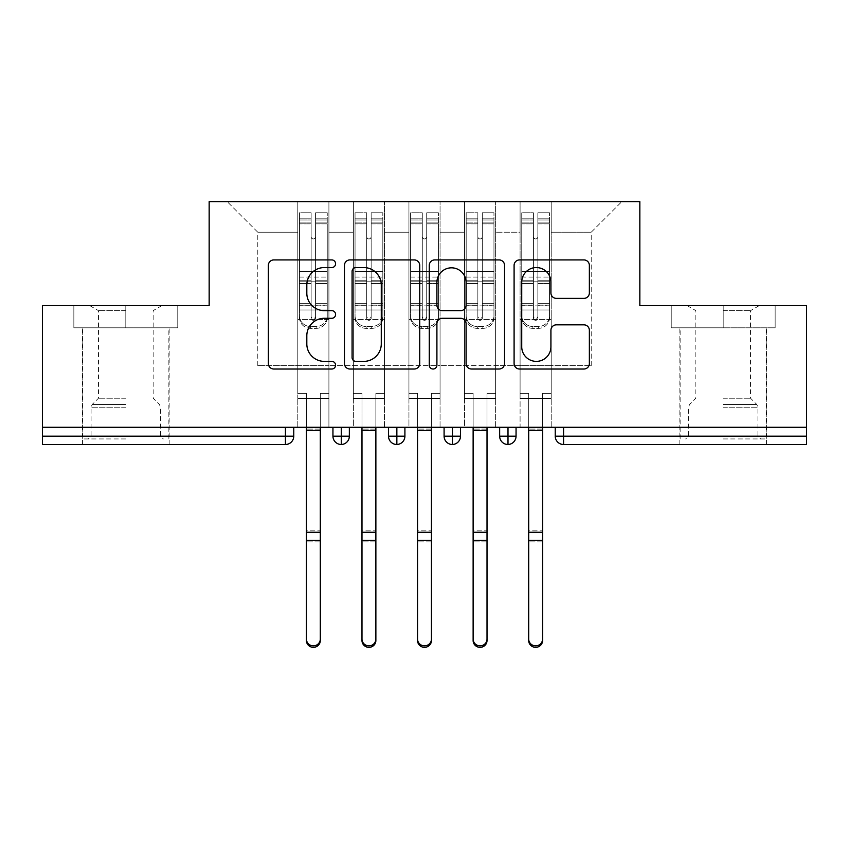 <?xml version="1.0" encoding="UTF-8"?>
<svg xmlns="http://www.w3.org/2000/svg" width="849" height="849" viewBox="0 0 849 849"><rect width="100%" height="100%" fill="white"/><g stroke="black" fill="none" stroke-linecap="round" stroke-linejoin="round"><path stroke-width="0.64" stroke-dasharray="4.25 3.18" d="M335.588 263.742A3.821 3.821 0 0 0 331.768 259.921L273.813 259.921A5.455 5.455 0 0 0 268.358 265.376L268.358 363.563A5.455 5.455 0 0 0 273.813 369.018L331.768 369.018A3.821 3.821 0 0 0 335.588 365.197A3.821 3.821 0 0 0 331.768 361.377L324.276 361.377A17.458 17.458 0 0 1 306.818 343.93L306.818 335.748A17.458 17.458 0 0 1 324.276 318.29L331.768 318.29A3.821 3.821 0 0 0 335.588 314.47A3.821 3.821 0 0 0 331.768 310.649L324.276 310.649A17.458 17.458 0 0 1 306.818 293.192L306.818 285.009A17.458 17.458 0 0 1 324.276 267.562L331.768 267.562A3.821 3.821 0 0 0 335.588 263.742M723.189 327.81L671.23 327.81L723.189 327.81L723.189 305.576L671.23 305.576L775.148 305.576L671.23 305.576L775.148 305.576L723.189 305.576L759.314 305.576L723.189 305.576L723.189 327.81L671.23 327.81L671.23 305.576L671.23 327.81L775.148 327.81L775.148 305.576L775.148 327.81L680.123 327.81L723.189 327.81L723.189 305.576L723.189 327.81M723.189 444.505L766.541 444.505L723.189 444.505M125.811 327.81L73.852 327.81L177.77 327.81L125.811 327.81L125.811 305.576L177.77 305.576L73.852 305.576L177.77 305.576L125.811 305.576L161.926 305.576L125.811 305.576L125.811 327.81L73.852 327.81L73.852 305.576L73.852 327.81L177.77 327.81L177.77 305.576L177.77 327.81L82.735 327.81L125.811 327.81L125.811 305.576L125.811 327.81M125.811 444.505L82.459 444.505L125.811 444.505M520.087 398.383L551.203 398.383L520.087 398.383L551.203 398.383L520.087 398.383L551.203 398.383L551.203 201.659L621.776 201.659L551.203 201.659L551.203 365.59L591.212 365.59L551.203 365.59L551.203 232.223L591.212 232.223L551.203 232.223L551.203 201.659L551.203 398.383L551.203 365.59L520.087 365.59L520.087 232.223L520.087 365.59L495.636 365.59L551.203 365.59L551.203 398.383L520.087 398.383L551.203 398.383L520.087 398.383L520.087 201.659L495.636 201.659L551.203 201.659L520.087 201.659L520.087 232.223L495.636 232.223L520.087 232.223L520.087 201.659L520.087 427.28L551.203 427.28L520.087 427.28L551.203 427.28L520.087 427.28L520.087 398.383M464.509 398.383L495.636 398.383L464.509 398.383L495.636 398.383L464.509 398.383L495.636 398.383L495.636 201.659L495.636 398.383L495.636 365.59L464.509 365.59L464.509 232.223L464.509 365.59L440.058 365.59L495.636 365.59L495.636 398.383L464.509 398.383L495.636 398.383L464.509 398.383L464.509 201.659L495.636 201.659L440.058 201.659L464.509 201.659L464.509 232.223L440.058 232.223L464.509 232.223L464.509 201.659L464.509 427.28L495.636 427.28L464.509 427.28L495.636 427.28L464.509 427.28L464.509 398.383M408.942 398.383L440.058 398.383L408.942 398.383L440.058 398.383L408.942 398.383L440.058 398.383L440.058 201.659L440.058 398.383L440.058 365.59L408.942 365.59L408.942 232.223L408.942 365.59L384.491 365.59L440.058 365.59L440.058 398.383L408.942 398.383L440.058 398.383L408.942 398.383L408.942 201.659L440.058 201.659L384.491 201.659L408.942 201.659L408.942 232.223L384.491 232.223L408.942 232.223L408.942 201.659L408.942 427.28L440.058 427.28L408.942 427.28L440.058 427.28L408.942 427.28L408.942 398.383M353.364 398.383L384.491 398.383L353.364 398.383L384.491 398.383L353.364 398.383L384.491 398.383L384.491 201.659L384.491 398.383L384.491 365.59L353.364 365.59L353.364 232.223L353.364 365.59L328.913 365.59L384.491 365.59L384.491 398.383L353.364 398.383L384.491 398.383L353.364 398.383L353.364 201.659L384.491 201.659L328.913 201.659L353.364 201.659L353.364 232.223L328.913 232.223L353.364 232.223L353.364 201.659L353.364 427.28L384.491 427.28L353.364 427.28L384.491 427.28L353.364 427.28L353.364 398.383M806.55 436.174L563.566 436.174L563.566 444.505L806.55 444.505L806.55 305.576L639.838 305.576L639.838 201.659L209.162 201.659L209.162 305.576L42.45 305.576L42.45 427.28L285.434 427.28L42.45 427.28L42.45 444.505L285.434 444.505L285.434 436.174L42.45 436.174M297.797 201.659L328.913 201.659L328.913 398.383L297.797 398.383L328.913 398.383L297.797 398.383L328.913 398.383L328.913 201.659L227.224 201.659L297.797 201.659L297.797 365.59L297.797 232.223L257.788 232.223L297.797 232.223L297.797 201.659L297.797 398.383L328.913 398.383L328.913 365.59L257.788 365.59L328.913 365.59L328.913 398.383L297.797 398.383L328.913 398.383L297.797 398.383L297.797 201.659M591.212 365.59L591.212 232.223L621.776 201.659L591.212 232.223L591.212 365.59M257.788 365.59L257.788 232.223L227.224 201.659L257.788 232.223L257.788 365.59M806.55 427.28L42.45 427.28M297.797 365.59L297.797 398.383L297.797 365.59M297.797 427.28L297.797 398.383L297.797 427.28L297.797 398.383L297.797 427.28L328.913 427.28L328.913 398.383L328.913 427.28L328.913 398.383L328.913 427.28L297.797 427.28M285.434 427.28L293.765 427.28L285.434 427.28L285.434 436.174L293.765 436.174L293.765 427.28M499.658 427.28L516.054 427.28L499.658 427.28M444.091 427.28L460.487 427.28L444.091 427.28M388.513 427.28L404.909 427.28L388.513 427.28M332.946 427.28L349.342 427.28L332.946 427.28M341.287 444.505A8.331 8.331 0 0 0 349.342 436.174L332.946 436.174A8.331 8.331 0 0 0 341.287 444.505L341.287 427.28M384.491 427.28L384.491 398.383L384.491 427.28M440.058 427.28L440.058 398.383L440.058 427.28M495.636 427.28L495.636 398.383L495.636 427.28M551.203 427.28L551.203 398.383L551.203 427.28M499.658 436.174L507.999 436.174L507.999 444.505A8.331 8.331 0 0 0 516.054 436.174L516.054 427.28M555.235 427.28L555.235 436.174L563.566 436.174L563.566 427.28M388.513 436.174L404.909 436.174A8.331 8.331 0 0 1 396.854 444.505L396.854 427.28M444.091 436.174L460.487 436.174A8.331 8.331 0 0 1 452.421 444.505L452.421 427.28M516.054 436.174L507.999 436.174L507.999 427.28M419.724 363.563L419.724 265.376A5.455 5.455 0 0 0 414.27 259.921L349.905 259.921A5.455 5.455 0 0 0 344.45 265.376L344.45 363.563A5.455 5.455 0 0 0 349.905 369.018L414.27 369.018A5.455 5.455 0 0 0 419.724 363.563M355.911 267.562A3.821 3.821 0 0 0 352.091 271.383L352.091 357.556A3.821 3.821 0 0 0 355.911 361.377L363.818 361.377A17.458 17.458 0 0 0 381.275 343.93L381.275 285.009A17.458 17.458 0 0 0 363.818 267.562L355.911 267.562M434.73 259.921L499.095 259.921A5.455 5.455 0 0 1 504.55 265.376L504.55 363.563A5.455 5.455 0 0 1 499.095 369.018L471.545 369.018A5.455 5.455 0 0 1 466.09 363.563L466.09 323.745A5.455 5.455 0 0 0 460.636 318.29L442.361 318.29A5.455 5.455 0 0 0 436.906 323.745L436.906 365.197A3.821 3.821 0 0 1 433.096 369.018A3.821 3.821 0 0 1 429.276 365.197L429.276 265.376A5.455 5.455 0 0 1 434.73 259.921M466.09 282.42A14.592 14.592 0 0 0 451.498 267.828A14.592 14.592 0 0 0 436.906 282.42L436.906 305.194A5.455 5.455 0 0 0 442.361 310.649L460.636 310.649A5.455 5.455 0 0 0 466.09 305.194L466.09 282.42M556.371 298.381L583.91 298.381A5.455 5.455 0 0 0 589.365 292.926L589.365 265.376A5.455 5.455 0 0 0 583.91 259.921L519.546 259.921A5.455 5.455 0 0 0 514.091 265.376L514.091 363.563A5.455 5.455 0 0 0 519.546 369.018L583.91 369.018A5.455 5.455 0 0 0 589.365 363.563L589.365 330.293A5.455 5.455 0 0 0 583.91 324.838L556.371 324.838A5.455 5.455 0 0 0 550.916 330.293L550.916 346.785A14.592 14.592 0 0 1 536.324 361.377A14.592 14.592 0 0 1 521.732 346.785L521.732 282.155A14.592 14.592 0 0 1 536.324 267.562A14.592 14.592 0 0 1 550.916 282.155L550.916 292.926A5.455 5.455 0 0 0 556.371 298.381M311.137 222.12L311.137 219.997L311.137 223.871L299.464 223.871L299.464 219.997L311.137 219.997L299.464 219.997L299.464 317.632A11.111 10.74 180 0 0 310.575 328.361L316.136 328.361A11.111 10.74 180 0 0 327.247 317.632L327.247 315.754A11.111 10.74 0 0 1 316.136 326.494L310.575 326.494L316.136 326.494A11.111 10.74 -0 0 0 327.247 315.754L327.247 317.632A11.111 10.74 180 0 1 316.136 328.361L310.575 328.361A11.111 10.74 180 0 1 299.464 317.632L299.464 315.754A11.111 10.74 -0 0 0 310.575 326.494A11.111 10.74 0 0 1 299.464 315.754L299.464 303.326L311.137 303.326L311.137 316.295A2.218 2.144 -0 0 0 313.355 318.439A2.218 2.144 -0 0 0 315.584 316.295A2.218 2.144 0 0 1 313.355 318.439A2.218 2.144 0 0 1 311.137 316.295L311.137 318.163A2.218 2.144 180 0 0 313.355 320.306A2.218 2.144 180 0 0 315.584 318.163L315.584 236.669A2.218 2.218 0 0 1 313.355 238.898A2.218 2.218 0 0 1 311.137 236.669A2.218 2.218 -0 0 0 313.355 238.898A2.218 2.218 -0 0 0 315.584 236.669L315.584 223.871L327.247 223.871L327.247 315.754L327.247 303.326L315.584 303.326L315.584 283.513L327.247 283.513L327.247 303.326L315.584 303.326L315.584 318.163A2.218 2.144 180 0 1 313.355 320.306A2.218 2.144 180 0 1 311.137 318.163L311.137 283.513L299.464 283.513L299.464 303.326L311.137 303.326L311.137 236.712A2.218 2.218 180 0 0 313.355 238.94A2.218 2.218 180 0 0 315.584 236.712A2.218 2.218 180 0 1 313.355 238.94A2.218 2.218 180 0 1 311.137 236.712L311.137 223.871L299.464 223.871L299.464 283.513L311.137 283.513L311.137 222.12L299.464 222.12L311.137 222.12M299.464 223.818L299.464 212.77L311.137 212.77L311.137 236.669L311.137 223.818L299.464 223.818L299.464 212.77L299.464 317.632L299.464 305.194L311.137 305.194L311.137 212.77L311.137 223.818L299.464 223.818L299.464 271.584L299.464 223.818M315.584 219.997L327.247 219.997L315.584 219.997L315.584 236.712L315.584 223.818L327.247 223.818L327.247 212.77L327.247 317.632L327.247 305.194L315.584 305.194L315.584 212.77L327.247 212.77L315.584 212.77L315.584 223.818L327.247 223.818L327.247 305.194L315.584 305.194L315.584 318.163L315.584 219.997L315.584 223.871L327.247 223.871L327.247 283.513L315.584 283.513L315.584 219.997M306.415 639.064L306.415 640.539A6.951 6.803 180 0 0 313.355 647.341A6.951 6.803 180 0 0 320.306 640.539L320.306 639.064A6.951 6.803 0 0 1 313.355 645.856A6.951 6.803 0 0 1 306.415 639.064L306.415 540.41L320.306 540.41L320.306 639.064M328.913 393.384L320.306 393.384L320.306 427.28L320.306 393.384L328.913 393.384L320.306 393.384L328.913 393.384L328.913 319.468L327.247 319.468L327.247 223.818L327.247 271.584L299.464 271.584L327.247 271.584L327.247 281.168L299.464 281.168L299.464 271.584L299.464 281.168L327.247 281.168L327.247 309.991L299.464 309.991L299.464 281.168L299.464 309.991L327.247 309.991L327.247 319.468L327.247 223.871L327.247 271.627L299.464 271.627L299.464 223.871L299.464 271.627L327.247 271.627L327.247 277.061L299.464 277.061L299.464 271.627L299.464 277.061L327.247 277.061L327.247 305.884L299.464 305.884L299.464 277.061L299.464 305.884L327.247 305.884L327.247 319.468L328.913 319.468L327.247 319.468L328.913 319.468L328.913 393.384M311.137 318.163L311.137 212.77L299.464 212.77L299.464 305.194L311.137 305.194L311.137 318.163M299.464 319.468L297.797 319.468L297.797 393.384L297.797 319.468L299.464 319.468L297.797 319.468L299.464 319.468L299.464 305.884L299.464 319.468L327.247 319.468L299.464 319.468M306.415 640.539L306.415 393.384L297.797 393.384L306.415 393.384L297.797 393.384L306.415 393.384L306.415 540.41M306.415 541.885L306.415 530.869L320.306 530.869L320.306 541.885L306.415 541.885L320.306 541.885L320.306 640.539L320.306 427.28L320.306 540.41M320.306 427.28L320.306 393.384L320.306 427.28L306.415 427.28L320.306 427.28L306.415 427.28L320.306 427.28L320.306 429.085L306.415 429.085L306.415 427.28M297.797 393.384L297.797 319.468L297.797 393.384M306.415 530.869L306.415 429.085L320.306 429.085L320.306 530.869L306.415 530.869M366.704 222.12L366.704 219.997L366.704 223.871L355.041 223.871L355.041 219.997L366.704 219.997L355.041 219.997L355.041 317.632A11.111 10.74 180 0 0 366.152 328.361L371.703 328.361A11.111 10.74 180 0 0 382.825 317.632L382.825 315.754A11.111 10.74 0 0 1 371.703 326.494L366.152 326.494L371.703 326.494A11.111 10.74 -0 0 0 382.825 315.754L382.825 317.632A11.111 10.74 180 0 1 371.703 328.361L366.152 328.361A11.111 10.74 180 0 1 355.041 317.632L355.041 315.754A11.111 10.74 -0 0 0 366.152 326.494A11.111 10.74 0 0 1 355.041 315.754L355.041 303.326L366.704 303.326L366.704 316.295A2.218 2.144 -0 0 0 368.933 318.439A2.218 2.144 -0 0 0 371.151 316.295A2.218 2.144 0 0 1 368.933 318.439A2.218 2.144 0 0 1 366.704 316.295L366.704 318.163A2.218 2.144 180 0 0 368.933 320.306A2.218 2.144 180 0 0 371.151 318.163L371.151 236.669A2.218 2.218 0 0 1 368.933 238.898A2.218 2.218 0 0 1 366.704 236.669A2.218 2.218 -0 0 0 368.933 238.898A2.218 2.218 -0 0 0 371.151 236.669L371.151 223.871L382.825 223.871L382.825 315.754L382.825 303.326L371.151 303.326L371.151 283.513L382.825 283.513L382.825 303.326L371.151 303.326L371.151 318.163A2.218 2.144 180 0 1 368.933 320.306A2.218 2.144 180 0 1 366.704 318.163L366.704 283.513L355.041 283.513L355.041 303.326L366.704 303.326L366.704 236.712A2.218 2.218 180 0 0 368.933 238.94A2.218 2.218 180 0 0 371.151 236.712A2.218 2.218 180 0 1 368.933 238.94A2.218 2.218 180 0 1 366.704 236.712L366.704 223.871L355.041 223.871L355.041 283.513L366.704 283.513L366.704 222.12L355.041 222.12L366.704 222.12M355.041 223.818L355.041 212.77L366.704 212.77L366.704 236.669L366.704 223.818L355.041 223.818L355.041 212.77L355.041 317.632L355.041 305.194L366.704 305.194L366.704 212.77L366.704 223.818L355.041 223.818L355.041 271.584L355.041 223.818M371.151 219.997L382.825 219.997L371.151 219.997L371.151 236.712L371.151 223.818L382.825 223.818L382.825 212.77L382.825 317.632L382.825 305.194L371.151 305.194L371.151 212.77L382.825 212.77L371.151 212.77L371.151 223.818L382.825 223.818L382.825 305.194L371.151 305.194L371.151 318.163L371.151 219.997L371.151 223.871L382.825 223.871L382.825 283.513L371.151 283.513L371.151 219.997M361.982 639.064L361.982 640.539A6.951 6.803 180 0 0 368.933 647.341A6.951 6.803 180 0 0 375.874 640.539L375.874 639.064A6.951 6.803 0 0 1 368.933 645.856A6.951 6.803 0 0 1 361.982 639.064L361.982 540.41L375.874 540.41L375.874 639.064M384.491 393.384L375.874 393.384L375.874 427.28L375.874 393.384L384.491 393.384L375.874 393.384L384.491 393.384L384.491 319.468L382.825 319.468L382.825 223.818L382.825 271.584L355.041 271.584L382.825 271.584L382.825 281.168L355.041 281.168L355.041 271.584L355.041 281.168L382.825 281.168L382.825 309.991L355.041 309.991L355.041 281.168L355.041 309.991L382.825 309.991L382.825 319.468L382.825 223.871L382.825 271.627L355.041 271.627L355.041 223.871L355.041 271.627L382.825 271.627L382.825 277.061L355.041 277.061L355.041 271.627L355.041 277.061L382.825 277.061L382.825 305.884L355.041 305.884L355.041 277.061L355.041 305.884L382.825 305.884L382.825 319.468L384.491 319.468L382.825 319.468L384.491 319.468L384.491 393.384M366.704 318.163L366.704 212.77L355.041 212.77L355.041 305.194L366.704 305.194L366.704 318.163M355.041 319.468L353.364 319.468L353.364 393.384L353.364 319.468L355.041 319.468L353.364 319.468L355.041 319.468L355.041 305.884L355.041 319.468L382.825 319.468L355.041 319.468M361.982 640.539L361.982 393.384L353.364 393.384L361.982 393.384L353.364 393.384L361.982 393.384L361.982 540.41M361.982 541.885L361.982 530.869L375.874 530.869L375.874 541.885L361.982 541.885L375.874 541.885L375.874 640.539L375.874 427.28L375.874 540.41M422.282 222.12L422.282 219.997L422.282 223.871L410.608 223.871L410.608 219.997L422.282 219.997L410.608 219.997L410.608 317.632A11.111 10.74 180 0 0 421.72 328.361L427.28 328.361A11.111 10.74 180 0 0 438.392 317.632L438.392 315.754A11.111 10.74 0 0 1 427.28 326.494L421.72 326.494L427.28 326.494A11.111 10.74 -0 0 0 438.392 315.754L438.392 317.632A11.111 10.74 180 0 1 427.28 328.361L421.72 328.361A11.111 10.74 180 0 1 410.608 317.632L410.608 315.754A11.111 10.74 -0 0 0 421.72 326.494A11.111 10.74 0 0 1 410.608 315.754L410.608 303.326L422.282 303.326L422.282 316.295A2.218 2.144 -0 0 0 424.5 318.439A2.218 2.144 -0 0 0 426.718 316.295A2.218 2.144 0 0 1 424.5 318.439A2.218 2.144 0 0 1 422.282 316.295L422.282 318.163A2.218 2.144 180 0 0 424.5 320.306A2.218 2.144 180 0 0 426.718 318.163L426.718 236.669A2.218 2.218 0 0 1 424.5 238.898A2.218 2.218 0 0 1 422.282 236.669A2.218 2.218 -0 0 0 424.5 238.898A2.218 2.218 -0 0 0 426.718 236.669L426.718 223.871L438.392 223.871L438.392 315.754L438.392 303.326L426.718 303.326L426.718 283.513L438.392 283.513L438.392 303.326L426.718 303.326L426.718 318.163A2.218 2.144 180 0 1 424.5 320.306A2.218 2.144 180 0 1 422.282 318.163L422.282 283.513L410.608 283.513L410.608 303.326L422.282 303.326L422.282 236.712A2.218 2.218 180 0 0 424.5 238.94A2.218 2.218 180 0 0 426.718 236.712A2.218 2.218 180 0 1 424.5 238.94A2.218 2.218 180 0 1 422.282 236.712L422.282 223.871L410.608 223.871L410.608 283.513L422.282 283.513L422.282 222.12L410.608 222.12L422.282 222.12M410.608 223.818L410.608 212.77L422.282 212.77L422.282 236.669L422.282 223.818L410.608 223.818L410.608 212.77L410.608 317.632L410.608 305.194L422.282 305.194L422.282 212.77L422.282 223.818L410.608 223.818L410.608 271.584L410.608 223.818M426.718 219.997L438.392 219.997L426.718 219.997L426.718 236.712L426.718 223.818L438.392 223.818L438.392 212.77L438.392 317.632L438.392 305.194L426.718 305.194L426.718 212.77L438.392 212.77L426.718 212.77L426.718 223.818L438.392 223.818L438.392 305.194L426.718 305.194L426.718 318.163L426.718 219.997L426.718 223.871L438.392 223.871L438.392 283.513L426.718 283.513L426.718 219.997M417.549 639.064L417.549 640.539A6.951 6.803 180 0 0 424.5 647.341A6.951 6.803 180 0 0 431.451 640.539L431.451 639.064A6.951 6.803 0 0 1 424.5 645.856A6.951 6.803 0 0 1 417.549 639.064L417.549 540.41L431.451 540.41L431.451 639.064M440.058 393.384L431.451 393.384L431.451 427.28L431.451 393.384L440.058 393.384L431.451 393.384L440.058 393.384L440.058 319.468L438.392 319.468L438.392 223.818L438.392 271.584L410.608 271.584L438.392 271.584L438.392 281.168L410.608 281.168L410.608 271.584L410.608 281.168L438.392 281.168L438.392 309.991L410.608 309.991L410.608 281.168L410.608 309.991L438.392 309.991L438.392 319.468L438.392 223.871L438.392 271.627L410.608 271.627L410.608 223.871L410.608 271.627L438.392 271.627L438.392 277.061L410.608 277.061L410.608 271.627L410.608 277.061L438.392 277.061L438.392 305.884L410.608 305.884L410.608 277.061L410.608 305.884L438.392 305.884L438.392 319.468L440.058 319.468L438.392 319.468L440.058 319.468L440.058 393.384M422.282 318.163L422.282 212.77L410.608 212.77L410.608 305.194L422.282 305.194L422.282 318.163M410.608 319.468L408.942 319.468L408.942 393.384L408.942 319.468L410.608 319.468L408.942 319.468L410.608 319.468L410.608 305.884L410.608 319.468L438.392 319.468L410.608 319.468M417.549 640.539L417.549 393.384L408.942 393.384L417.549 393.384L408.942 393.384L417.549 393.384L417.549 540.41M417.549 541.885L417.549 530.869L431.451 530.869L431.451 541.885L417.549 541.885L431.451 541.885L431.451 640.539L431.451 427.28L431.451 540.41M477.849 222.12L477.849 219.997L477.849 223.871L466.175 223.871L466.175 219.997L477.849 219.997L466.175 219.997L466.175 317.632A11.111 10.74 180 0 0 477.297 328.361L482.848 328.361A11.111 10.74 180 0 0 493.959 317.632L493.959 315.754A11.111 10.74 0 0 1 482.848 326.494L477.297 326.494L482.848 326.494A11.111 10.74 -0 0 0 493.959 315.754L493.959 317.632A11.111 10.74 180 0 1 482.848 328.361L477.297 328.361A11.111 10.74 180 0 1 466.175 317.632L466.175 315.754A11.111 10.74 -0 0 0 477.297 326.494A11.111 10.74 0 0 1 466.175 315.754L466.175 303.326L477.849 303.326L477.849 316.295A2.218 2.144 -0 0 0 480.067 318.439A2.218 2.144 -0 0 0 482.296 316.295A2.218 2.144 0 0 1 480.067 318.439A2.218 2.144 0 0 1 477.849 316.295L477.849 318.163A2.218 2.144 180 0 0 480.067 320.306A2.218 2.144 180 0 0 482.296 318.163L482.296 236.669A2.218 2.218 0 0 1 480.067 238.898A2.218 2.218 0 0 1 477.849 236.669A2.218 2.218 -0 0 0 480.067 238.898A2.218 2.218 -0 0 0 482.296 236.669L482.296 223.871L493.959 223.871L493.959 315.754L493.959 303.326L482.296 303.326L482.296 283.513L493.959 283.513L493.959 303.326L482.296 303.326L482.296 318.163A2.218 2.144 180 0 1 480.067 320.306A2.218 2.144 180 0 1 477.849 318.163L477.849 283.513L466.175 283.513L466.175 303.326L477.849 303.326L477.849 236.712A2.218 2.218 180 0 0 480.067 238.94A2.218 2.218 180 0 0 482.296 236.712A2.218 2.218 180 0 1 480.067 238.94A2.218 2.218 180 0 1 477.849 236.712L477.849 223.871L466.175 223.871L466.175 283.513L477.849 283.513L477.849 222.12L466.175 222.12L477.849 222.12M466.175 223.818L466.175 212.77L477.849 212.77L477.849 236.669L477.849 223.818L466.175 223.818L466.175 212.77L466.175 317.632L466.175 305.194L477.849 305.194L477.849 212.77L477.849 223.818L466.175 223.818L466.175 271.584L466.175 223.818M482.296 219.997L493.959 219.997L482.296 219.997L482.296 236.712L482.296 223.818L493.959 223.818L493.959 212.77L493.959 317.632L493.959 305.194L482.296 305.194L482.296 212.77L493.959 212.77L482.296 212.77L482.296 223.818L493.959 223.818L493.959 305.194L482.296 305.194L482.296 318.163L482.296 219.997L482.296 223.871L493.959 223.871L493.959 283.513L482.296 283.513L482.296 219.997M473.126 639.064L473.126 640.539A6.951 6.803 180 0 0 480.067 647.341A6.951 6.803 180 0 0 487.018 640.539L487.018 639.064A6.951 6.803 0 0 1 480.067 645.856A6.951 6.803 0 0 1 473.126 639.064L473.126 540.41L487.018 540.41L487.018 639.064M495.636 393.384L487.018 393.384L487.018 427.28L487.018 393.384L495.636 393.384L487.018 393.384L495.636 393.384L495.636 319.468L493.959 319.468L493.959 223.818L493.959 271.584L466.175 271.584L493.959 271.584L493.959 281.168L466.175 281.168L466.175 271.584L466.175 281.168L493.959 281.168L493.959 309.991L466.175 309.991L466.175 281.168L466.175 309.991L493.959 309.991L493.959 319.468L493.959 223.871L493.959 271.627L466.175 271.627L466.175 223.871L466.175 271.627L493.959 271.627L493.959 277.061L466.175 277.061L466.175 271.627L466.175 277.061L493.959 277.061L493.959 305.884L466.175 305.884L466.175 277.061L466.175 305.884L493.959 305.884L493.959 319.468L495.636 319.468L493.959 319.468L495.636 319.468L495.636 393.384M477.849 318.163L477.849 212.77L466.175 212.77L466.175 305.194L477.849 305.194L477.849 318.163M466.175 319.468L464.509 319.468L464.509 393.384L464.509 319.468L466.175 319.468L464.509 319.468L466.175 319.468L466.175 305.884L466.175 319.468L493.959 319.468L466.175 319.468M473.126 640.539L473.126 393.384L464.509 393.384L473.126 393.384L464.509 393.384L473.126 393.384L473.126 540.41M473.126 541.885L473.126 530.869L487.018 530.869L487.018 541.885L473.126 541.885L487.018 541.885L487.018 640.539L487.018 427.28L487.018 540.41M533.416 222.12L533.416 219.997L533.416 223.871L521.753 223.871L521.753 219.997L533.416 219.997L521.753 219.997L521.753 317.632A11.111 10.74 180 0 0 532.864 328.361L538.425 328.361A11.111 10.74 180 0 0 549.536 317.632L549.536 315.754A11.111 10.74 0 0 1 538.425 326.494L532.864 326.494L538.425 326.494A11.111 10.74 -0 0 0 549.536 315.754L549.536 317.632A11.111 10.74 180 0 1 538.425 328.361L532.864 328.361A11.111 10.74 180 0 1 521.753 317.632L521.753 315.754A11.111 10.74 -0 0 0 532.864 326.494A11.111 10.74 0 0 1 521.753 315.754L521.753 303.326L533.416 303.326L533.416 316.295A2.218 2.144 -0 0 0 535.645 318.439A2.218 2.144 -0 0 0 537.863 316.295A2.218 2.144 0 0 1 535.645 318.439A2.218 2.144 0 0 1 533.416 316.295L533.416 318.163A2.218 2.144 180 0 0 535.645 320.306A2.218 2.144 180 0 0 537.863 318.163L537.863 236.669A2.218 2.218 0 0 1 535.645 238.898A2.218 2.218 0 0 1 533.416 236.669A2.218 2.218 -0 0 0 535.645 238.898A2.218 2.218 -0 0 0 537.863 236.669L537.863 223.871L549.536 223.871L549.536 315.754L549.536 303.326L537.863 303.326L537.863 283.513L549.536 283.513L549.536 303.326L537.863 303.326L537.863 318.163A2.218 2.144 180 0 1 535.645 320.306A2.218 2.144 180 0 1 533.416 318.163L533.416 283.513L521.753 283.513L521.753 303.326L533.416 303.326L533.416 236.712A2.218 2.218 180 0 0 535.645 238.94A2.218 2.218 180 0 0 537.863 236.712A2.218 2.218 180 0 1 535.645 238.94A2.218 2.218 180 0 1 533.416 236.712L533.416 223.871L521.753 223.871L521.753 283.513L533.416 283.513L533.416 222.12L521.753 222.12L533.416 222.12M521.753 223.818L521.753 212.77L533.416 212.77L533.416 236.669L533.416 223.818L521.753 223.818L521.753 212.77L521.753 317.632L521.753 305.194L533.416 305.194L533.416 212.77L533.416 223.818L521.753 223.818L521.753 271.584L521.753 223.818M537.863 219.997L549.536 219.997L537.863 219.997L537.863 236.712L537.863 223.818L549.536 223.818L549.536 212.77L549.536 317.632L549.536 305.194L537.863 305.194L537.863 212.77L549.536 212.77L537.863 212.77L537.863 223.818L549.536 223.818L549.536 305.194L537.863 305.194L537.863 318.163L537.863 219.997L537.863 223.871L549.536 223.871L549.536 283.513L537.863 283.513L537.863 219.997M528.694 639.064L528.694 640.539A6.951 6.803 180 0 0 535.645 647.341A6.951 6.803 180 0 0 542.585 640.539L542.585 639.064A6.951 6.803 0 0 1 535.645 645.856A6.951 6.803 0 0 1 528.694 639.064L528.694 540.41L542.585 540.41L542.585 639.064M551.203 393.384L542.585 393.384L542.585 427.28L542.585 393.384L551.203 393.384L542.585 393.384L551.203 393.384L551.203 319.468L549.536 319.468L549.536 223.818L549.536 271.584L521.753 271.584L549.536 271.584L549.536 281.168L521.753 281.168L521.753 271.584L521.753 281.168L549.536 281.168L549.536 309.991L521.753 309.991L521.753 281.168L521.753 309.991L549.536 309.991L549.536 319.468L549.536 223.871L549.536 271.627L521.753 271.627L521.753 223.871L521.753 271.627L549.536 271.627L549.536 277.061L521.753 277.061L521.753 271.627L521.753 277.061L549.536 277.061L549.536 305.884L521.753 305.884L521.753 277.061L521.753 305.884L549.536 305.884L549.536 319.468L551.203 319.468L549.536 319.468L551.203 319.468L551.203 393.384M533.416 318.163L533.416 212.77L521.753 212.77L521.753 305.194L533.416 305.194L533.416 318.163M521.753 319.468L520.087 319.468L520.087 393.384L520.087 319.468L521.753 319.468L520.087 319.468L521.753 319.468L521.753 305.884L521.753 319.468L549.536 319.468L521.753 319.468M528.694 640.539L528.694 393.384L520.087 393.384L528.694 393.384L520.087 393.384L528.694 393.384L528.694 540.41M528.694 541.885L528.694 530.869L542.585 530.869L542.585 541.885L528.694 541.885L542.585 541.885L542.585 640.539L542.585 427.28L542.585 540.41M375.874 427.28L375.874 393.384L375.874 427.28L361.982 427.28L375.874 427.28L361.982 427.28L375.874 427.28L375.874 429.085L361.982 429.085L361.982 427.28M353.364 393.384L353.364 319.468L353.364 393.384M361.982 530.869L361.982 429.085L375.874 429.085L375.874 530.869L361.982 530.869M431.451 427.28L431.451 393.384L431.451 427.28L417.549 427.28L431.451 427.28L417.549 427.28L431.451 427.28L431.451 429.085L417.549 429.085L417.549 427.28M408.942 393.384L408.942 319.468L408.942 393.384M417.549 530.869L417.549 429.085L431.451 429.085L431.451 530.869L417.549 530.869M487.018 427.28L487.018 393.384L487.018 427.28L473.126 427.28L487.018 427.28L473.126 427.28L487.018 427.28L487.018 429.085L473.126 429.085L473.126 427.28M464.509 393.384L464.509 319.468L464.509 393.384M473.126 530.869L473.126 429.085L487.018 429.085L487.018 530.869L473.126 530.869M542.585 427.28L542.585 393.384L542.585 427.28L528.694 427.28L542.585 427.28L528.694 427.28L542.585 427.28L542.585 429.085L528.694 429.085L528.694 427.28M520.087 393.384L520.087 319.468L520.087 393.384M528.694 530.869L528.694 429.085L542.585 429.085L542.585 530.869L528.694 530.869M125.811 438.944L82.735 438.944L125.811 438.944M125.811 436.174L91.076 436.174L125.811 436.174M125.811 310.638L98.463 310.638L125.811 310.638M125.811 398.223L98.463 398.223L125.811 398.223M177.77 327.81L177.77 305.576L177.77 327.81M73.852 327.81L73.852 305.576L73.852 327.81M723.189 438.944L766.265 438.944L723.189 438.944M723.189 436.174L757.924 436.174L723.189 436.174M723.189 310.638L750.537 310.638L723.189 310.638M723.189 398.223L750.537 398.223L723.189 398.223M775.148 327.81L775.148 305.576L775.148 327.81M671.23 327.81L671.23 305.576L671.23 327.81M315.584 222.12L327.247 222.12L315.584 222.12M315.584 280.234L327.247 280.234L315.584 280.234M315.584 218.84L327.247 218.84L315.584 218.84M316.136 326.494L316.136 328.361L316.136 326.494M310.575 328.361L310.575 326.494L310.575 328.361M299.464 280.234L311.137 280.234L299.464 280.234M299.464 218.84L311.137 218.84L299.464 218.84M306.415 430.475L320.306 430.475M306.415 532.259L320.306 532.259M371.151 222.12L382.825 222.12L371.151 222.12M371.151 280.234L382.825 280.234L371.151 280.234M371.151 218.84L382.825 218.84L371.151 218.84M371.703 326.494L371.703 328.361L371.703 326.494M366.152 328.361L366.152 326.494L366.152 328.361M355.041 280.234L366.704 280.234L355.041 280.234M355.041 218.84L366.704 218.84L355.041 218.84M361.982 430.475L375.874 430.475M361.982 532.259L375.874 532.259M426.718 222.12L438.392 222.12L426.718 222.12M426.718 280.234L438.392 280.234L426.718 280.234M426.718 218.84L438.392 218.84L426.718 218.84M427.28 326.494L427.28 328.361L427.28 326.494M421.72 328.361L421.72 326.494L421.72 328.361M410.608 280.234L422.282 280.234L410.608 280.234M410.608 218.84L422.282 218.84L410.608 218.84M417.549 430.475L431.451 430.475M417.549 532.259L431.451 532.259M482.296 222.12L493.959 222.12L482.296 222.12M482.296 280.234L493.959 280.234L482.296 280.234M482.296 218.84L493.959 218.84L482.296 218.84M482.848 326.494L482.848 328.361L482.848 326.494M477.297 328.361L477.297 326.494L477.297 328.361M466.175 280.234L477.849 280.234L466.175 280.234M466.175 218.84L477.849 218.84L466.175 218.84M473.126 430.475L487.018 430.475M473.126 532.259L487.018 532.259M537.863 222.12L549.536 222.12L537.863 222.12M537.863 280.234L549.536 280.234L537.863 280.234M537.863 218.84L549.536 218.84L537.863 218.84M538.425 326.494L538.425 328.361L538.425 326.494M532.864 328.361L532.864 326.494L532.864 328.361M521.753 280.234L533.416 280.234L521.753 280.234M521.753 218.84L533.416 218.84L521.753 218.84M528.694 430.475L542.585 430.475M528.694 532.259L542.585 532.259M125.811 407.212L91.076 407.212L125.811 407.212M125.811 404.464L92.212 404.464L125.811 404.464M723.189 407.212L757.924 407.212L723.189 407.212M723.189 404.464L756.788 404.464L723.189 404.464M679.847 444.505L679.847 327.81M82.459 444.505L82.459 327.81M169.153 444.505L169.153 327.81M766.541 444.505L766.541 327.81M89.686 305.576L98.463 310.638L98.463 398.223L92.212 404.464L91.076 407.212L91.076 436.174L88.296 438.944M168.877 438.944L168.877 327.81M82.735 438.944L82.735 327.81M161.926 305.576L153.149 310.638L153.149 398.223L159.4 404.464L160.535 407.212L160.535 436.174L163.316 438.944M687.074 305.576L695.851 310.638L695.851 398.223L689.6 404.464L688.465 407.212L688.465 436.174L685.684 438.944M766.265 438.944L766.265 327.81M680.123 438.944L680.123 327.81M759.314 305.576L750.537 310.638L750.537 398.223L756.788 404.464L757.924 407.212L757.924 436.174L760.704 438.944"/><path stroke-width="1.27" d="M335.588 263.742A3.821 3.821 0 0 0 331.768 259.921L273.813 259.921A5.455 5.455 0 0 0 268.358 265.376L268.358 363.563A5.455 5.455 0 0 0 273.813 369.018L331.768 369.018A3.821 3.821 0 0 0 335.588 365.197A3.821 3.821 0 0 0 331.768 361.377L324.276 361.377A17.458 17.458 0 0 1 306.818 343.93L306.818 335.748A17.458 17.458 0 0 1 324.276 318.29L331.768 318.29A3.821 3.821 0 0 0 335.588 314.47A3.821 3.821 0 0 0 331.768 310.649L324.276 310.649A17.458 17.458 0 0 1 306.818 293.192L306.818 285.009A17.458 17.458 0 0 1 324.276 267.562L331.768 267.562A3.821 3.821 0 0 0 335.588 263.742M583.91 298.381A5.455 5.455 0 0 0 589.365 292.926L589.365 265.376A5.455 5.455 0 0 0 583.91 259.921L519.546 259.921A5.455 5.455 0 0 0 514.091 265.376L514.091 363.563A5.455 5.455 0 0 0 519.546 369.018L583.91 369.018A5.455 5.455 0 0 0 589.365 363.563L589.365 330.293A5.455 5.455 0 0 0 583.91 324.838L556.371 324.838A5.455 5.455 0 0 0 550.916 330.293L550.916 346.785A14.592 14.592 0 0 1 536.324 361.377A14.592 14.592 0 0 1 521.732 346.785L521.732 282.155A14.592 14.592 0 0 1 536.324 267.562A14.592 14.592 0 0 1 550.916 282.155L550.916 292.926A5.455 5.455 0 0 0 556.371 298.381L583.91 298.381M42.45 427.28L806.55 427.28L806.55 305.576L639.838 305.576L639.838 201.659L209.162 201.659L209.162 305.576L42.45 305.576L42.45 436.174L285.434 436.174L285.434 427.28M419.724 265.376A5.455 5.455 0 0 0 414.27 259.921L349.905 259.921A5.455 5.455 0 0 0 344.45 265.376L344.45 363.563A5.455 5.455 0 0 0 349.905 369.018L414.27 369.018A5.455 5.455 0 0 0 419.724 363.563L419.724 265.376M434.73 259.921L499.095 259.921A5.455 5.455 0 0 1 504.55 265.376L504.55 363.563A5.455 5.455 0 0 1 499.095 369.018L471.545 369.018A5.455 5.455 0 0 1 466.09 363.563L466.09 323.745A5.455 5.455 0 0 0 460.636 318.29L442.361 318.29A5.455 5.455 0 0 0 436.906 323.745L436.906 365.197A3.821 3.821 0 0 1 433.096 369.018A3.821 3.821 0 0 1 429.276 365.197L429.276 265.376A5.455 5.455 0 0 1 434.73 259.921M293.765 427.28L293.765 436.174A8.331 8.331 0 0 1 285.434 444.505L42.45 444.505L42.45 436.174M806.55 427.28L806.55 444.505L563.566 444.505A8.331 8.331 0 0 1 555.235 436.174L555.235 427.28M341.287 444.505A8.331 8.331 0 0 1 332.946 436.174L332.946 427.28L332.946 436.174A8.331 8.331 0 0 0 341.287 444.505A8.331 8.331 0 0 0 349.342 436.174L349.342 427.28L349.342 436.174A8.331 8.331 0 0 1 341.287 444.505L341.287 436.174L349.342 436.174M341.287 427.28L341.287 436.174L332.946 436.174M285.434 444.505A8.331 8.331 0 0 0 293.765 436.174A8.331 8.331 0 0 1 285.434 444.505L285.434 436.174L293.765 436.174M396.854 427.28L396.854 436.174L388.513 436.174L388.513 427.28L388.513 436.174A8.331 8.331 0 0 0 396.854 444.505A8.331 8.331 0 0 0 404.909 436.174L404.909 427.28L404.909 436.174A8.331 8.331 0 0 1 396.854 444.505A8.331 8.331 0 0 1 388.513 436.174A8.331 8.331 0 0 0 396.854 444.505L396.854 436.174L404.909 436.174M452.421 427.28L452.421 436.174L444.091 436.174L444.091 427.28L444.091 436.174A8.331 8.331 0 0 0 452.421 444.505A8.331 8.331 0 0 0 460.487 436.174L460.487 427.28L460.487 436.174A8.331 8.331 0 0 1 452.421 444.505A8.331 8.331 0 0 1 444.091 436.174A8.331 8.331 0 0 0 452.421 444.505L452.421 436.174L460.487 436.174M507.999 427.28L507.999 444.505A8.331 8.331 0 0 1 499.658 436.174L499.658 427.28L499.658 436.174A8.331 8.331 0 0 0 507.999 444.505A8.331 8.331 0 0 0 516.054 436.174L516.054 427.28M563.566 444.505A8.331 8.331 0 0 1 555.235 436.174A8.331 8.331 0 0 0 563.566 444.505L563.566 436.174L806.55 436.174M355.911 267.562A3.821 3.821 0 0 0 352.091 271.383L352.091 357.556A3.821 3.821 0 0 0 355.911 361.377L363.818 361.377A17.458 17.458 0 0 0 381.275 343.93L381.275 285.009A17.458 17.458 0 0 0 363.818 267.562L355.911 267.562M466.09 282.42A14.592 14.592 0 0 0 451.498 267.828A14.592 14.592 0 0 0 436.906 282.42L436.906 305.194A5.455 5.455 0 0 0 442.361 310.649L460.636 310.649A5.455 5.455 0 0 0 466.09 305.194L466.09 282.42M306.415 640.539L306.415 639.064A6.951 6.803 -0 0 0 313.355 645.856A6.951 6.803 -0 0 0 320.306 639.064L320.306 640.539A6.951 6.803 180 0 1 313.355 647.341A6.951 6.803 180 0 1 306.415 640.539L306.415 541.885M306.415 427.28L306.415 639.064M320.306 427.28L320.306 639.064M361.982 640.539L361.982 639.064A6.951 6.803 -0 0 0 368.933 645.856A6.951 6.803 -0 0 0 375.874 639.064L375.874 640.539A6.951 6.803 180 0 1 368.933 647.341A6.951 6.803 180 0 1 361.982 640.539L361.982 541.885M417.549 640.539L417.549 639.064A6.951 6.803 -0 0 0 424.5 645.856A6.951 6.803 -0 0 0 431.451 639.064L431.451 640.539A6.951 6.803 180 0 1 424.5 647.341A6.951 6.803 180 0 1 417.549 640.539L417.549 541.885M473.126 640.539L473.126 639.064A6.951 6.803 -0 0 0 480.067 645.856A6.951 6.803 -0 0 0 487.018 639.064L487.018 640.539A6.951 6.803 180 0 1 480.067 647.341A6.951 6.803 180 0 1 473.126 640.539L473.126 541.885M528.694 640.539L528.694 639.064A6.951 6.803 -0 0 0 535.645 645.856A6.951 6.803 -0 0 0 542.585 639.064L542.585 640.539A6.951 6.803 180 0 1 535.645 647.341A6.951 6.803 180 0 1 528.694 640.539L528.694 541.885M361.982 427.28L361.982 639.064M375.874 427.28L375.874 639.064M417.549 427.28L417.549 639.064M431.451 427.28L431.451 639.064M473.126 427.28L473.126 639.064M487.018 427.28L487.018 639.064M528.694 427.28L528.694 639.064M542.585 427.28L542.585 639.064M563.566 427.28L563.566 436.174L555.235 436.174M499.658 436.174A8.331 8.331 0 0 0 507.999 444.505A8.331 8.331 0 0 0 516.054 436.174L499.658 436.174M320.306 430.475L306.415 430.475M320.306 532.259L306.415 532.259M320.306 540.41L306.415 540.41M375.874 430.475L361.982 430.475M375.874 532.259L361.982 532.259M375.874 540.41L361.982 540.41M431.451 430.475L417.549 430.475M431.451 532.259L417.549 532.259M431.451 540.41L417.549 540.41M487.018 430.475L473.126 430.475M487.018 532.259L473.126 532.259M487.018 540.41L473.126 540.41M542.585 430.475L528.694 430.475M542.585 532.259L528.694 532.259M542.585 540.41L528.694 540.41"/></g></svg>
